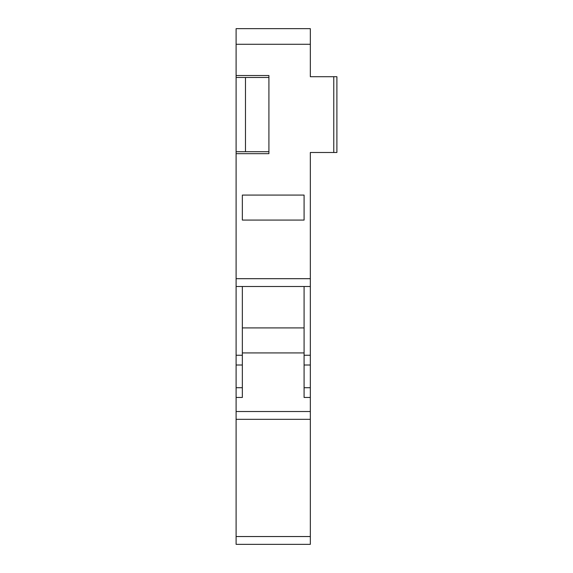 <?xml version="1.0" encoding="UTF-8"?>
<svg xmlns="http://www.w3.org/2000/svg" width="573" height="573" viewBox="0 0 573 573"><rect width="100%" height="100%" fill="white"/><g stroke="black" fill="none" stroke-linecap="round" stroke-linejoin="round"><path stroke-width="0.86" d="M324.397 152.497L310.33 152.497L310.33 544.35L236.105 544.35L236.105 153.671L268.916 153.671L268.916 75.529L236.105 75.529L236.105 153.671M310.33 44.279L236.105 44.279L236.105 28.65L310.33 28.65L310.33 76.703L333.773 76.703L333.773 152.497L336.895 152.497L336.895 76.703L333.773 76.703M242.35 352.918L304.084 352.918M304.084 286.5L304.084 397.469L310.33 397.469M304.084 195.078L242.35 195.078L242.35 220.082L304.084 220.082L304.084 195.078M310.33 152.497L333.773 152.497M236.105 44.279L236.105 75.529M310.33 286.5L236.105 286.5M242.35 286.5L242.35 355.246L236.105 355.246M236.105 397.469L242.35 397.469L242.35 355.246M304.084 327.914L242.35 327.914M310.33 419.329L236.105 419.329M268.916 151.716L236.105 151.716M268.916 77.484L245.48 77.484L245.48 151.716M245.48 77.484L236.105 77.484M310.33 411.521L236.105 411.521M310.33 355.246L304.084 355.246M310.33 365.008L304.084 365.008M310.33 387.706L304.084 387.706M310.33 278.686L236.105 278.686M242.35 365.008L236.105 365.008M242.35 387.706L236.105 387.706M310.33 536.536L236.105 536.536"/></g></svg>
